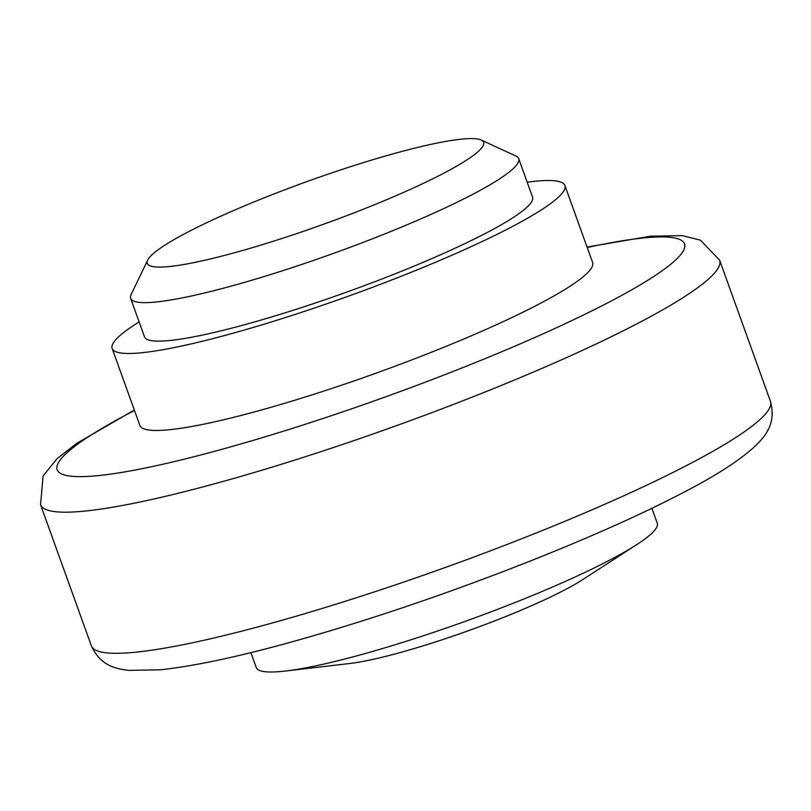 <?xml version="1.0" encoding="UTF-8"?>
<svg xmlns="http://www.w3.org/2000/svg" width="811" height="811" viewBox="0 0 811 811"><rect width="100%" height="100%" fill="white"/><g stroke="black" fill="none" stroke-linecap="round" stroke-linejoin="round"><path stroke-width="1.22" d="M285.523 671.021L349.713 663.499A141.266 18.085 -19.8 0 0 443.972 639.169A141.266 18.085 -19.8 0 0 582.653 579.632L636.919 544.516A213.09 27.28 160.2 0 1 427.701 634.334A213.09 27.28 160.2 0 1 285.523 671.021A213.09 27.28 160.2 0 1 256.276 667.585L250.893 652.642M651.882 508.274L657.265 523.227A213.09 27.28 160.2 0 1 636.919 544.516M442.542 173.858A178.724 22.88 160.2 0 1 250.011 248.348A178.724 22.88 160.2 0 1 147.683 260.098A178.724 22.88 160.2 0 1 307.683 181.319A178.724 22.88 160.2 0 1 481.187 140.029A178.724 22.88 160.2 0 1 442.542 173.858M147.683 260.098L131.118 294.565A206.217 26.398 -19.8 0 0 130.642 298.357A206.217 26.398 -19.8 0 0 260.909 277.514A206.217 26.398 -19.8 0 0 471.333 195.056A206.217 26.398 -19.8 0 0 518.705 158.652A206.217 26.398 -19.8 0 0 515.928 156.026L481.187 140.029M518.705 158.652L532.553 197.134A206.217 26.398 160.2 0 1 485.191 233.538A206.217 26.398 160.2 0 1 274.767 315.996A206.217 26.398 160.2 0 1 144.5 336.849L130.642 298.357M527.18 182.211A240.593 30.798 160.2 0 1 564.892 185.496A240.593 30.798 160.2 0 1 509.632 227.962A240.593 30.798 160.2 0 1 264.143 324.167A240.593 30.798 160.2 0 1 112.161 348.487A240.593 30.798 160.2 0 1 139.127 321.916M564.892 185.496L592.608 262.47A240.593 30.798 160.2 0 1 537.348 304.936A240.593 30.798 160.2 0 1 291.848 401.141A240.593 30.798 160.2 0 1 139.877 425.461L112.161 348.487M687.556 465.027A360.885 46.197 160.2 0 1 319.311 609.325A360.885 46.197 160.2 0 1 91.359 645.809C101.162 667.463 118.649 668.994 128.777 670.383L160.416 669.805C208.478 664.533 275.993 648.161 362.963 620.679C476.523 584.802 603.708 534.125 680.682 493.889C716.407 475.621 741.943 459.026 757.281 444.104C764.205 436.582 776.695 424.254 770.45 401.323A360.885 46.197 160.2 0 1 687.556 465.027M134.332 410.052L76.933 443.222L57.034 458.702L43.115 475.915L40.55 504.695A360.885 46.197 -19.8 0 0 268.512 468.211A360.885 46.197 -19.8 0 0 636.757 323.913A360.885 46.197 -19.8 0 0 719.641 260.199L770.45 401.323M587.215 247.497A333.382 42.679 160.2 0 1 607.956 302.716A333.382 42.679 160.2 0 1 164.562 463.851A333.382 42.679 160.2 0 1 134.484 410.488M40.55 504.695L91.359 645.809M719.641 260.199L700.471 240.168L682.223 235.626L650.584 236.204L587.063 247.061"/></g></svg>
